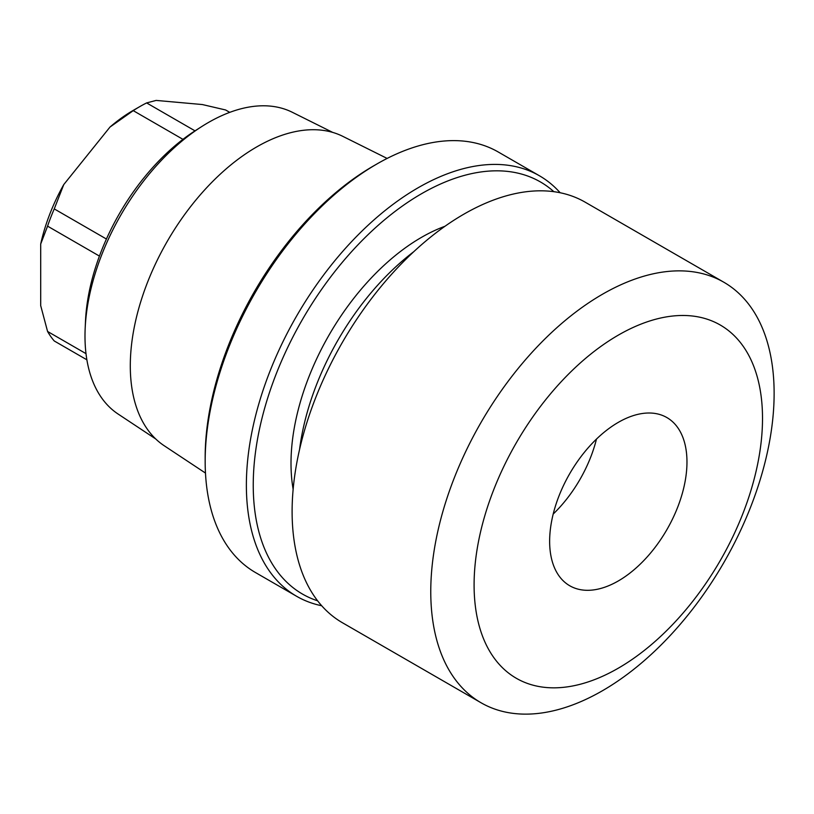 <?xml version="1.0" encoding="UTF-8"?>
<svg xmlns="http://www.w3.org/2000/svg" width="814" height="814" viewBox="0 0 814 814"><rect width="100%" height="100%" fill="white"/><g stroke="black" fill="none" stroke-linecap="round" stroke-linejoin="round"><path stroke-width="1.22" d="M481.054 702.767L342.399 622.72A242.796 140.181 120 0 1 305.179 428.164A242.796 140.181 120 0 1 463.787 214.214A242.796 140.181 -60 0 1 585.185 202.187L723.839 282.234A242.796 140.181 -60 0 1 761.059 476.79A242.796 140.181 -60 0 1 602.441 690.74A242.796 140.181 120 0 1 481.054 702.767A242.796 140.181 120 0 1 443.834 508.211A242.796 140.181 120 0 1 602.441 294.261A242.796 140.181 -60 0 1 723.839 282.234M618.304 335.134A203.948 117.745 120 0 0 474.094 584.92A203.948 117.745 120 0 0 618.304 668.182A203.948 117.745 -60 0 0 762.514 418.396A203.948 117.745 -60 0 0 618.304 335.134M618.304 422.364A97.12 56.074 -60 0 1 666.859 417.551A97.12 56.074 -60 0 1 681.745 495.37A97.12 56.074 -60 0 1 618.304 580.952A97.12 56.074 120 0 1 569.749 585.765A97.12 56.074 120 0 1 554.863 507.946A97.12 56.074 120 0 1 618.304 422.364M553.194 514.051A97.12 56.074 120 0 0 596.479 439.072M413.726 251.73A194.231 112.139 120 0 0 299.572 449.46M293.142 489.255A184.524 106.532 -60 0 1 421.489 237.362A184.524 106.532 -60 0 1 444.983 226.261M553.856 191.677A237.942 137.373 120 0 0 421.489 193.752A237.942 137.373 120 0 0 262.464 416.402A237.942 137.373 120 0 0 317.633 600.834M560.144 192.745A242.796 140.181 120 0 0 539.448 175.783A242.796 140.181 120 0 0 418.06 187.8A242.796 140.181 120 0 0 259.442 401.76A242.796 140.181 120 0 0 296.662 596.316A242.796 140.181 120 0 0 321.703 605.748M539.448 175.783L498.249 151.994A242.796 140.181 120 0 0 376.851 164.011A242.796 140.181 120 0 0 376.851 164.021A242.796 140.181 120 0 0 205.169 461.375A242.796 140.181 120 0 0 255.454 572.527L296.662 596.316M373.412 165.995L376.851 164.021L373.423 165.995A237.942 137.373 120 0 0 373.412 165.995A237.942 137.373 120 0 0 205.169 457.407L205.169 461.375M205.474 473.066L164.204 445.736A178.724 103.185 120 0 1 140.791 301.556A178.724 103.185 120 0 1 256.675 146.937A178.724 103.185 -60 0 1 342.816 136.355L387.128 158.435M332.712 132.407L292.277 112.261A174.328 100.651 120 0 0 208.262 122.588A174.328 100.651 120 0 0 201.76 126.536A174.328 100.651 120 0 0 85.165 328.48A174.328 100.651 120 0 0 118.061 414.011L155.728 438.96M201.76 126.536L195.594 130.474A164.632 95.045 120 0 0 85.49 321.184L85.165 328.48M106.42 239.021L54.253 208.903A145.675 84.107 120 0 0 47.568 226.139L40.7 244.027L40.7 305.647L47.568 331.461A145.675 84.107 120 0 0 54.253 340.974L86.884 359.808M99.43 256.084L47.568 226.139M182.957 139.347L133.242 110.643L109.992 127.055L63.777 184.554L54.253 208.903M229.741 112.363L225.61 109.971L202.35 104.548L156.135 100.417L146.622 102.92A145.675 84.107 120 0 0 139.927 106.532A145.675 84.107 120 0 0 133.242 110.643M109.992 127.055A135.969 78.5 -60 0 1 133.058 110.49L139.927 106.532M63.777 184.554A135.969 78.5 120 0 0 40.7 244.027M85.999 353.642L47.568 331.461M195.004 130.851L146.622 102.92"/></g></svg>
